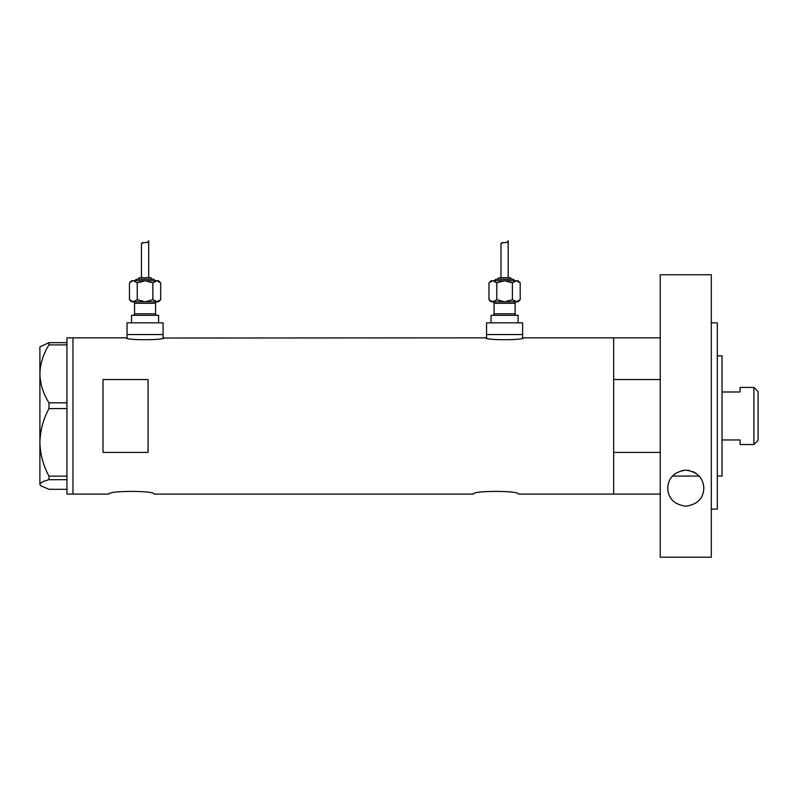 <?xml version="1.0" encoding="UTF-8"?>
<svg xmlns="http://www.w3.org/2000/svg" width="798" height="798" viewBox="0 0 798 798"><rect width="100%" height="100%" fill="white"/><g stroke="black" fill="none" stroke-linecap="round" stroke-linejoin="round"><path stroke-width="1.2" d="M163.849 337.853C165.016 340.337 125.116 340.337 126.284 337.853L127.042 338.033L127.042 334.552L163.091 334.552L163.091 322.831L127.042 322.831L127.042 334.552L163.091 334.552L163.091 338.033L485.812 337.853C484.635 340.337 524.535 340.337 523.368 337.853L522.62 338.033L522.62 334.552L486.561 334.552L486.561 338.033L485.812 337.853M109.007 494.102C107.61 490.511 155.47 490.511 154.084 494.102C155.48 490.511 107.61 490.511 109.007 494.102L72.957 494.102L72.957 337.853L72.957 494.102L66.942 494.102L66.942 479.688L48.967 479.688L48.967 476.137C43.232 465.434 40.209 454.182 39.9 442.371C40.219 430.511 43.232 419.249 48.967 408.596L48.967 402.82C43.262 393.763 40.239 384.107 39.9 373.853C40.199 363.748 43.222 354.093 48.967 344.896L48.967 342.661L39.9 346.871L39.9 484.486C40.199 482.81 43.222 481.214 48.967 479.688M473.334 494.102C471.937 490.511 519.797 490.511 518.411 494.102C519.817 490.511 471.937 490.511 473.334 494.102L154.084 494.102M148.069 379.549L103.002 379.549L103.002 452.406L148.069 452.406L148.069 379.549M660.235 494.102L613.662 494.102L613.662 337.853L523.368 337.853M126.284 337.853L66.942 337.853L66.942 344.896L48.967 344.896M660.235 452.406L613.662 452.406L613.662 494.102L518.411 494.102M66.942 344.896L66.942 408.596L48.967 408.596M66.942 408.596L66.942 479.688M48.967 402.82L66.942 402.82M48.967 342.661L66.942 342.661M66.942 489.294L48.967 489.294L40.508 485.693L39.9 484.486L40.508 485.693M48.967 476.137L66.942 476.137M717.322 355.878L722.04 355.878L722.04 476.077L717.322 476.077M699.138 476.077L672.415 476.077M660.235 337.853L613.662 337.853L613.662 379.549L660.235 379.549M753.891 387.429L758.1 391.638L758.1 440.316L753.891 444.526L753.891 387.429L740.075 387.429L740.075 391.988L722.04 391.988M753.891 444.526L740.075 444.526L740.075 439.967L722.04 439.967M695.637 473.074L692.983 471.648M689.522 470.541L687.706 470.251M685.751 470.142L681.901 470.561M667.746 488.176C668.265 477.822 674.26 471.818 685.711 470.142C697.233 471.748 703.257 477.753 703.806 488.176C703.417 498.461 697.432 504.476 685.821 506.201C674.18 504.526 668.145 498.511 667.746 488.176M711.317 322.831L717.322 322.831L717.322 509.124L711.317 509.124M711.317 557.204L660.235 557.204L660.235 274.751L711.317 274.751L711.317 557.204M133.047 301.794A1.506 1.506 0 0 1 134.553 303.3L134.553 313.814A1.506 1.506 0 0 1 133.047 315.32M157.086 301.794A1.506 1.506 0 0 0 155.58 303.3L155.58 313.814A1.506 1.506 0 0 0 157.086 315.32M154.832 280.766A1.506 1.506 0 0 0 153.326 279.26L136.807 279.26A1.506 1.506 0 0 0 135.301 280.766M151.829 279.26A1.506 1.506 0 0 0 150.323 277.754L139.81 277.754A1.506 1.506 0 0 0 138.303 279.26M132.817 280.806L129.456 282.851L131.55 280.766L158.593 280.766L160.677 282.851L160.677 299.709L156.777 301.794L158.593 301.794L160.677 299.709M147.68 242.153L148.677 240.797C149.176 244.048 141.037 241.265 141.465 244.148L141.465 277.754M148.677 240.797L148.677 277.754M131.55 322.831L131.55 315.32L158.593 315.32L158.593 322.831M133.356 301.794L129.456 299.709L131.55 301.794L156.777 301.794L145.066 301.794L137.256 299.709L133.356 301.794L145.066 301.794L152.877 299.709L157.316 301.754M131.361 301.215L132.817 301.754M141.465 244.148L142.982 242.452M133.356 280.766L137.256 282.851L145.066 280.766L152.877 282.851L156.777 280.766L160.677 282.851M158.772 281.335L156.777 280.766M152.877 282.851L152.877 299.709M137.256 282.851L137.256 299.709M129.456 282.851L129.456 299.709M492.566 301.794A1.506 1.506 0 0 1 494.072 303.3L494.072 313.814A1.506 1.506 0 0 1 492.566 315.32M516.605 301.794A1.506 1.506 0 0 0 515.109 303.3L515.109 313.814A1.506 1.506 0 0 0 516.605 315.32M514.351 280.766A1.506 1.506 0 0 0 512.855 279.26L496.326 279.26A1.506 1.506 0 0 0 494.82 280.766M511.348 279.26A1.506 1.506 0 0 0 509.842 277.754L499.329 277.754A1.506 1.506 0 0 0 497.822 279.26M492.336 280.806L488.975 282.851L491.069 280.766L518.111 280.766L520.196 282.851L520.196 299.709L516.296 301.794L518.111 301.794L520.196 299.709M507.199 242.153L508.196 240.797C508.695 244.048 500.555 241.265 500.984 244.148L500.984 277.754M508.196 240.797L508.196 277.754M491.069 322.831L491.069 315.32L518.111 315.32L518.111 322.831M486.561 322.831L522.62 322.831L522.62 334.552L486.561 334.552L486.561 322.831M490.88 301.215L492.875 301.794L488.975 299.709L491.069 301.794L516.296 301.794L504.585 301.794L496.785 299.709L492.875 301.794L504.585 301.794L512.396 299.709L516.835 301.754M500.984 244.148L502.501 242.452M492.875 280.766L496.785 282.851L504.585 280.766L512.396 282.851L516.296 280.766L520.196 282.851M518.291 281.335L516.296 280.766M512.396 282.851L512.396 299.709M496.785 282.851L496.785 299.709M488.975 282.851L488.975 299.709M155.58 303.3L134.553 303.3M134.553 313.814L155.58 313.814M515.109 303.3L494.072 303.3M494.072 313.814L515.109 313.814"/></g></svg>
